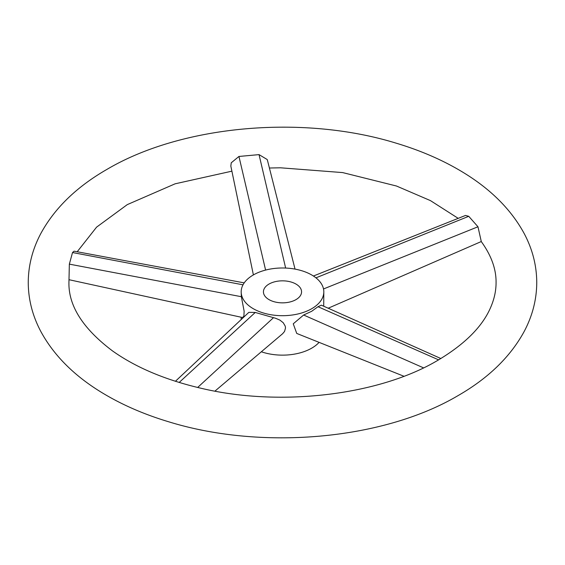 <?xml version="1.0" encoding="UTF-8"?>
<svg xmlns="http://www.w3.org/2000/svg" width="565" height="565" viewBox="0 0 565 565"><rect width="100%" height="100%" fill="white"/><g stroke="black" fill="none" stroke-linecap="round" stroke-linejoin="round"><path stroke-width="0.85" d="M481.154 241.41C491.246 255.309 496.218 269.004 496.07 282.5C496.098 290.608 494.34 298.807 490.794 307.092C482.665 326.372 464.974 344.134 437.727 360.378C379.532 395.027 281.024 407.167 201.684 388.409C165.693 380.083 135.953 367.575 112.47 350.886C82.977 328.661 68.464 305.87 68.93 282.5L69.347 264.137L72.525 252.541L74.036 251.171L244.214 282.874M313.42 276.017L465.496 215.449L468.738 216.31L477.976 226.77L481.281 241.545L328.194 308.222M230.838 166.075L231.247 162.798L238.946 156.456L259.031 154.619L267.174 159.514L267.485 160.425M269.018 284.054A19.069 11.01 0 0 0 263.431 291.844A19.069 11.01 0 0 0 275.204 302.014A19.069 11.01 0 0 0 295.982 299.627A19.069 11.01 0 0 0 301.569 291.844A19.069 11.01 0 0 0 289.796 281.674A19.069 11.01 0 0 0 269.018 284.054M323.71 306.223L323.816 291.844A41.316 23.85 0 0 0 298.313 269.802A41.316 23.85 0 0 0 253.282 274.978A41.316 23.85 0 0 0 241.184 291.844A41.316 23.85 0 0 0 266.687 313.879A41.316 23.85 0 0 0 311.718 308.709A41.316 23.85 0 0 0 323.816 291.844M261.341 351.776A41.316 23.85 0 0 0 311.718 348.153A41.316 23.85 0 0 0 319.091 342.362M403.954 376.262L296.738 333.435L293.256 323.809L303.624 315.023L311.718 311.266L318.003 306.717L321.358 305.171L440.855 358.535M175.418 381.283L248.833 312.367L255.26 312.452L275.621 318.279L279.936 320.122L283.263 322.756L285.247 326.167L285.509 328.004L284.541 331.464L282.627 333.717L214.94 391.128M241.184 291.844L241.361 296.703L244.144 311.23L243.882 316.125L242.583 317.537L69.001 279.703M318.003 306.717L438.617 359.863M303.624 315.023L423.545 367.857M323.512 288.962L477.976 226.77M285.643 268.057L259.031 154.619M243.014 284.817L72.525 252.541M255.26 312.452L179.183 382.456M315.941 277.839L468.738 216.31M265.599 270.077L238.946 156.456M241.361 296.703L69.347 264.137M273.382 317.784L197.651 387.47M28.25 282.5C28.328 299.507 32.523 315.842 40.835 331.507C53.936 355.59 74.516 376.106 102.597 393.042C122.16 404.858 144.245 414.449 168.836 421.829C261.856 450.531 383.105 439.923 458.067 395.606C488.308 378.225 510.343 356.861 524.165 331.507C532.477 315.842 536.672 299.507 536.75 282.5C536.672 265.494 532.477 249.158 524.165 233.493C511.064 209.41 490.484 188.894 462.403 171.958C442.84 160.142 420.756 150.551 396.164 143.171C303.144 114.469 181.895 125.077 106.933 169.394C76.692 186.775 54.657 208.139 40.835 233.493C32.523 249.158 28.328 265.494 28.25 282.5M231.897 171.167L175.129 183.809L127.273 204.622L96.587 227.144L77.2 251.757M458.201 218.351L430.431 200.603L396.468 186.012L342.665 172.586L280.459 167.798L269.406 168.017M267.478 160.389L295.036 269.11M230.831 166.039L253.388 274.915M241.184 317.233L241.184 319.543"/></g></svg>
